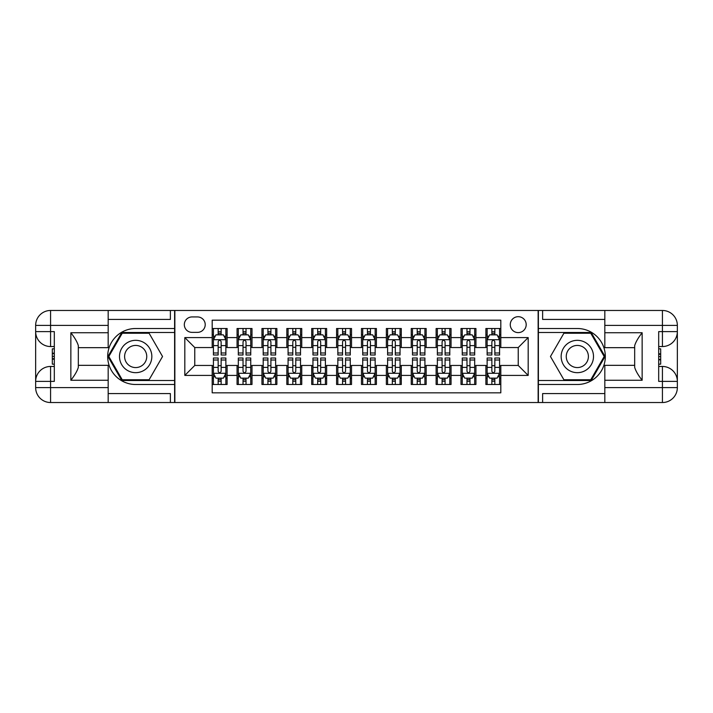 <?xml version="1.0" encoding="UTF-8"?>
<svg xmlns="http://www.w3.org/2000/svg" width="713" height="713" viewBox="0 0 713 713"><rect width="100%" height="100%" fill="white"/><g stroke="black" fill="none" stroke-linecap="round" stroke-linejoin="round"><path stroke-width="1.07" d="M518.235 316.688A7.959 7.959 0 0 0 510.267 324.656A7.959 7.959 0 0 0 518.235 332.614A7.959 7.959 0 0 0 526.194 324.656A7.959 7.959 0 0 0 518.235 316.688M108.18 393.576L170.38 393.576L170.38 402.533L604.82 402.533L604.82 387.605L662.422 387.605L662.422 381.384L658.687 381.384L658.687 331.616L662.422 331.616L662.422 325.395L604.82 325.395L604.82 332.739L642.146 332.739L642.146 380.261C638.162 375.154 635.675 370.84 634.677 367.329L634.677 345.671C635.675 342.16 638.162 337.846 642.146 332.739M500.811 328.506L485.883 328.506L485.883 337.588L475.936 337.588L475.936 347.543L485.883 347.543L485.883 337.588M475.936 337.588L475.936 328.506L460.999 328.506L460.999 337.588L451.053 337.588L451.053 347.543L460.999 347.543L460.999 337.588M451.053 337.588L451.053 328.506L436.124 328.506L436.124 337.588L426.169 337.588L426.169 347.543L436.124 347.543L436.124 337.588M426.169 337.588L426.169 328.506L411.241 328.506L411.241 337.588L401.285 337.588L401.285 347.543L411.241 347.543L411.241 337.588M401.285 337.588L401.285 328.506L386.357 328.506L386.357 337.588L376.402 337.588L376.402 347.543L386.357 347.543L386.357 337.588M376.402 337.588L376.402 328.506L361.473 328.506L361.473 337.588L351.527 337.588L351.527 347.543L361.473 347.543L361.473 337.588M351.527 337.588L351.527 328.506L336.598 328.506L336.598 337.588L326.643 337.588L326.643 347.543L336.598 347.543L336.598 337.588M326.643 337.588L326.643 328.506L311.715 328.506L311.715 337.588L301.759 337.588L301.759 347.543L311.715 347.543L311.715 337.588M301.759 337.588L301.759 328.506L286.831 328.506L286.831 337.588L276.876 337.588L276.876 347.543L286.831 347.543L286.831 337.588M276.876 337.588L276.876 328.506L261.947 328.506L261.947 337.588L252.001 337.588L252.001 347.543L261.947 347.543L261.947 337.588M252.001 337.588L252.001 328.506L237.064 328.506L237.064 347.543L227.117 347.543L227.117 328.506L212.189 328.506M212.189 384.494L227.117 384.494L227.117 365.457L237.064 365.457L237.064 384.494L252.001 384.494L252.001 365.457L261.947 365.457L261.947 375.412L252.001 375.412M261.947 375.412L261.947 384.494L276.876 384.494L276.876 365.457L286.831 365.457L286.831 375.412L276.876 375.412M286.831 375.412L286.831 384.494L301.759 384.494L301.759 365.457L311.715 365.457L311.715 375.412L301.759 375.412M311.715 375.412L311.715 384.494L326.643 384.494L326.643 365.457L336.598 365.457L336.598 375.412L326.643 375.412M336.598 375.412L336.598 384.494L351.527 384.494L351.527 365.457L361.473 365.457L361.473 375.412L351.527 375.412M361.473 375.412L361.473 384.494L376.402 384.494L376.402 365.457L386.357 365.457L386.357 375.412L376.402 375.412M386.357 375.412L386.357 384.494L401.285 384.494L401.285 365.457L411.241 365.457L411.241 375.412L401.285 375.412M411.241 375.412L411.241 384.494L426.169 384.494L426.169 365.457L436.124 365.457L436.124 375.412L426.169 375.412M436.124 375.412L436.124 384.494L451.053 384.494L451.053 365.457L460.999 365.457L460.999 375.412L451.053 375.412M460.999 375.412L460.999 384.494L475.936 384.494L475.936 365.457L485.883 365.457L485.883 375.412L475.936 375.412M192.029 332.365L197.51 332.365A7.709 7.709 0 0 0 205.219 324.656A7.709 7.709 0 0 0 197.51 316.937L192.029 316.937A7.709 7.709 0 0 0 184.319 324.656A7.709 7.709 0 0 0 192.029 332.365M604.82 319.424L542.62 319.424L542.62 310.467L538.137 310.467L538.137 402.533M538.137 310.467L108.18 310.467L108.18 325.395L50.578 325.395L50.578 331.616L54.313 331.616L54.313 381.384L50.578 381.384L50.578 387.605L108.18 387.605L108.18 380.261L70.854 380.261L70.854 332.739C74.838 337.846 77.325 342.16 78.323 345.671L78.323 367.329C77.325 370.84 74.838 375.154 70.854 380.261M174.863 402.533L174.863 310.467M500.811 337.588L500.811 320.173L212.189 320.173L212.189 347.543L194.765 347.543L194.765 365.457L212.189 365.457L212.189 392.827L500.811 392.827L500.811 365.457L518.235 365.457L518.235 347.543L500.811 347.543L500.811 337.588L528.181 337.588L528.181 375.412L500.811 375.412M212.189 375.412L184.819 375.412L184.819 337.588L212.189 337.588M485.883 375.412L485.883 384.494L500.811 384.494M212.189 334.727L213.428 334.727M218.16 334.727L221.146 334.727M225.869 334.727L227.117 334.727M212.189 347.293L213.428 347.293M218.16 347.293L221.146 347.293M225.869 347.293L227.117 347.293M212.189 365.707L213.428 365.707M218.16 365.707L221.146 365.707M225.869 365.707L227.117 365.707M212.189 378.273L213.428 378.273M218.16 378.273L221.146 378.273M225.869 378.273L227.117 378.273M237.064 347.293L238.311 347.293M243.035 347.293L246.021 347.293M250.753 347.293L252.001 347.293M237.064 334.727L238.311 334.727M243.035 334.727L246.021 334.727M250.753 334.727L252.001 334.727M237.064 365.707L238.311 365.707M243.035 365.707L246.021 365.707M250.753 365.707L252.001 365.707M237.064 378.273L238.311 378.273M243.035 378.273L246.021 378.273M250.753 378.273L252.001 378.273M261.947 365.707L263.195 365.707M267.919 365.707L270.904 365.707M275.637 365.707L276.876 365.707M261.947 378.273L263.195 378.273M267.919 378.273L270.904 378.273M275.637 378.273L276.876 378.273M261.947 334.727L263.195 334.727M267.919 334.727L270.904 334.727M275.637 334.727L276.876 334.727M261.947 347.293L263.195 347.293M267.919 347.293L270.904 347.293M275.637 347.293L276.876 347.293M286.831 365.707L288.079 365.707M292.802 365.707L295.788 365.707M300.512 365.707L301.759 365.707M286.831 378.273L288.079 378.273M292.802 378.273L295.788 378.273M300.512 378.273L301.759 378.273M286.831 334.727L288.079 334.727M292.802 334.727L295.788 334.727M300.512 334.727L301.759 334.727M286.831 347.293L288.079 347.293M292.802 347.293L295.788 347.293M300.512 347.293L301.759 347.293M311.715 365.707L312.954 365.707M317.686 365.707L320.672 365.707M325.395 365.707L326.643 365.707M311.715 378.273L312.954 378.273M317.686 378.273L320.672 378.273M325.395 378.273L326.643 378.273M311.715 334.727L312.954 334.727M317.686 334.727L320.672 334.727M325.395 334.727L326.643 334.727M311.715 347.293L312.954 347.293M317.686 347.293L320.672 347.293M325.395 347.293L326.643 347.293M336.598 365.707L337.837 365.707M342.57 365.707L345.555 365.707M350.279 365.707L351.527 365.707M336.598 378.273L337.837 378.273M342.57 378.273L345.555 378.273M350.279 378.273L351.527 378.273M336.598 334.727L337.837 334.727M342.57 334.727L345.555 334.727M350.279 334.727L351.527 334.727M336.598 347.293L337.837 347.293M342.57 347.293L345.555 347.293M350.279 347.293L351.527 347.293M361.473 365.707L362.721 365.707M367.445 365.707L370.43 365.707M375.163 365.707L376.402 365.707M361.473 378.273L362.721 378.273M367.445 378.273L370.43 378.273M375.163 378.273L376.402 378.273M361.473 334.727L362.721 334.727M367.445 334.727L370.43 334.727M375.163 334.727L376.402 334.727M361.473 347.293L362.721 347.293M367.445 347.293L370.43 347.293M375.163 347.293L376.402 347.293M386.357 365.707L387.605 365.707M392.328 365.707L395.314 365.707M400.046 365.707L401.285 365.707M386.357 378.273L387.605 378.273M392.328 378.273L395.314 378.273M400.046 378.273L401.285 378.273M386.357 334.727L387.605 334.727M392.328 334.727L395.314 334.727M400.046 334.727L401.285 334.727M386.357 347.293L387.605 347.293M392.328 347.293L395.314 347.293M400.046 347.293L401.285 347.293M411.241 365.707L412.488 365.707M417.212 365.707L420.198 365.707M424.921 365.707L426.169 365.707M411.241 378.273L412.488 378.273M417.212 378.273L420.198 378.273M424.921 378.273L426.169 378.273M411.241 334.727L412.488 334.727M417.212 334.727L420.198 334.727M424.921 334.727L426.169 334.727M411.241 347.293L412.488 347.293M417.212 347.293L420.198 347.293M424.921 347.293L426.169 347.293M436.124 365.707L437.363 365.707M442.096 365.707L445.081 365.707M449.805 365.707L451.053 365.707M436.124 378.273L437.363 378.273M442.096 378.273L445.081 378.273M449.805 378.273L451.053 378.273M436.124 334.727L437.363 334.727M442.096 334.727L445.081 334.727M449.805 334.727L451.053 334.727M436.124 347.293L437.363 347.293M442.096 347.293L445.081 347.293M449.805 347.293L451.053 347.293M460.999 365.707L462.247 365.707M466.979 365.707L469.965 365.707M474.689 365.707L475.936 365.707M460.999 378.273L462.247 378.273M466.979 378.273L469.965 378.273M474.689 378.273L475.936 378.273M460.999 334.727L462.247 334.727M466.979 334.727L469.965 334.727M474.689 334.727L475.936 334.727M460.999 347.293L462.247 347.293M466.979 347.293L469.965 347.293M474.689 347.293L475.936 347.293M485.883 365.707L487.131 365.707M491.854 365.707L494.84 365.707M499.572 365.707L500.811 365.707M485.883 378.273L487.131 378.273M491.854 378.273L494.84 378.273M499.572 378.273L500.811 378.273M485.883 334.727L487.131 334.727M491.854 334.727L494.84 334.727M499.572 334.727L500.811 334.727M485.883 347.293L487.131 347.293M491.854 347.293L494.84 347.293M499.572 347.293L500.811 347.293M194.765 347.543L184.819 337.588M194.765 365.457L184.819 375.412M528.181 337.588L518.235 347.543M528.181 375.412L518.235 365.457M221.146 331.741L218.16 331.741M225.869 352.98L221.146 352.98L221.146 355.003L225.869 355.003L225.869 339.834L223.383 334.852L215.914 334.852L213.428 339.834L213.428 355.003L218.16 355.003L218.16 352.98L213.428 352.98M213.428 339.834L213.428 328.506M225.869 339.834L225.869 328.506M218.16 334.852L218.16 328.506M221.146 328.506L221.146 334.852M221.146 352.98L221.146 341.696C220.148 339.78 219.158 339.78 218.16 341.696L218.16 352.98M218.16 381.259L221.146 381.259M213.428 360.02L218.16 360.02L218.16 357.997L213.428 357.997L213.428 373.166L215.914 378.148L223.383 378.148L225.869 373.166L225.869 357.997L221.146 357.997L221.146 360.02L225.869 360.02M225.869 373.166L225.869 384.494M213.428 373.166L213.428 384.494M221.146 378.148L221.146 384.494M218.16 384.494L218.16 378.148M218.16 360.02L218.16 371.304C219.149 373.22 220.148 373.22 221.146 371.304L221.146 360.02M143.759 342.49A16.176 16.176 0 0 0 121.665 348.416A16.176 16.176 0 0 0 127.591 370.51A16.176 16.176 0 0 0 149.677 364.584A16.176 16.176 0 0 0 143.759 342.49M141.21 346.91A11.069 11.069 0 0 0 126.085 350.965A11.069 11.069 0 0 0 130.14 366.09A11.069 11.069 0 0 0 145.265 362.035A11.069 11.069 0 0 0 141.21 346.91M149.106 379.762L122.244 379.762L108.813 356.5L122.244 333.238L149.106 333.238L162.537 356.5L149.106 379.762M585.409 342.49A16.176 16.176 0 0 0 563.323 348.416A16.176 16.176 0 0 0 569.241 370.51A16.176 16.176 0 0 0 591.335 364.584A16.176 16.176 0 0 0 585.409 342.49M582.86 346.91A11.069 11.069 0 0 0 567.735 350.965A11.069 11.069 0 0 0 571.79 366.09A11.069 11.069 0 0 0 586.915 362.035A11.069 11.069 0 0 0 582.86 346.91M590.756 379.762L563.894 379.762L550.463 356.5L563.894 333.238L590.756 333.238L604.187 356.5L590.756 379.762M174.614 310.467L174.614 328.506L135.675 328.506A27.994 27.994 0 0 0 107.681 356.5A27.994 27.994 0 0 0 135.675 384.494L174.614 384.494L174.614 402.533M70.854 332.739L108.18 332.739L108.18 325.395M108.18 332.739L108.18 347.668L78.323 347.668M108.18 387.605L108.18 402.533L50.578 402.533A14.928 14.928 0 0 1 35.65 387.605L35.65 325.395A14.928 14.928 0 0 1 50.578 310.467L108.18 310.467M174.614 328.506L174.614 332.49L121.816 332.49L107.948 356.5L121.816 380.51L174.614 380.51L174.614 332.49M174.614 380.51L174.614 384.494M78.323 365.332L108.18 365.332L108.18 380.261M170.38 402.533L108.18 402.533M35.65 381.384A14.928 14.928 0 0 1 50.578 366.455A14.928 14.928 0 0 0 35.65 381.384L50.578 381.384L50.578 366.455L54.313 366.455M54.313 346.545L50.578 346.545L50.578 331.616L35.65 331.616A14.928 14.928 0 0 0 50.578 346.545A14.928 14.928 0 0 1 35.65 331.616M170.38 310.467L170.38 319.424L108.18 319.424M54.313 348.844L52.316 348.844L52.316 358.692L54.313 358.692M52.316 356.384L54.313 356.384M52.316 353.639L54.313 353.639M52.316 353.185L54.313 353.185M52.316 358.692L52.316 364.156L54.313 364.156M52.316 359.183L54.313 359.183M538.386 402.533L538.386 384.494L577.325 384.494A27.994 27.994 0 0 0 605.319 356.5A27.994 27.994 0 0 0 577.325 328.506L538.386 328.506L538.386 310.467M642.146 380.261L604.82 380.261L604.82 387.605M604.82 380.261L604.82 365.332L634.677 365.332M604.82 325.395L604.82 310.467L662.422 310.467A14.928 14.928 0 0 1 677.35 325.395L677.35 387.605A14.928 14.928 0 0 1 662.422 402.533L604.82 402.533M538.386 384.494L538.386 380.51L591.184 380.51L605.052 356.5L591.184 332.49L538.386 332.49L538.386 380.51M538.386 332.49L538.386 328.506M634.677 347.668L604.82 347.668L604.82 332.739M542.62 310.467L604.82 310.467M677.35 331.616A14.928 14.928 0 0 1 662.422 346.545A14.928 14.928 0 0 0 677.35 331.616L662.422 331.616L662.422 346.545L658.687 346.545M658.687 366.455L662.422 366.455L662.422 381.384L677.35 381.384A14.928 14.928 0 0 0 662.422 366.455A14.928 14.928 0 0 1 677.35 381.384M542.62 402.533L542.62 393.576L604.82 393.576M658.687 364.156L660.684 364.156L660.684 354.308L658.687 354.308M660.684 356.616L658.687 356.616M660.684 359.361L658.687 359.361M660.684 359.815L658.687 359.815M660.684 354.308L660.684 348.844L658.687 348.844M660.684 353.817L658.687 353.817M246.021 331.741L243.035 331.741M250.753 352.98L246.021 352.98L246.021 355.003L250.753 355.003L250.753 339.834L248.267 334.852L240.798 334.852L238.311 339.834L238.311 355.003L243.035 355.003L243.035 352.98L238.311 352.98M238.311 339.834L238.311 328.506M250.753 339.834L250.753 328.506M243.035 334.852L243.035 328.506M246.021 328.506L246.021 334.852M246.021 352.98L246.021 341.696C245.031 339.78 244.033 339.78 243.035 341.696L243.035 352.98M270.904 331.741L267.919 331.741M275.637 352.98L270.904 352.98L270.904 355.003L275.637 355.003L275.637 339.834L273.15 334.852L265.682 334.852L263.195 339.834L263.195 355.003L267.919 355.003L267.919 352.98L263.195 352.98M263.195 339.834L263.195 328.506M275.637 339.834L275.637 328.506M267.919 334.852L267.919 328.506M270.904 328.506L270.904 334.852M270.904 352.98L270.904 341.696C269.915 339.78 268.917 339.78 267.919 341.696L267.919 352.98M295.788 331.741L292.802 331.741M300.512 352.98L295.788 352.98L295.788 355.003L300.512 355.003L300.512 339.834L298.025 334.852L290.565 334.852L288.079 339.834L288.079 355.003L292.802 355.003L292.802 352.98L288.079 352.98M288.079 339.834L288.079 328.506M300.512 339.834L300.512 328.506M292.802 334.852L292.802 328.506M295.788 328.506L295.788 334.852M295.788 352.98L295.788 341.696C294.799 339.78 293.801 339.78 292.802 341.696L292.802 352.98M320.672 331.741L317.686 331.741M325.395 352.98L320.672 352.98L320.672 355.003L325.395 355.003L325.395 339.834L322.909 334.852L315.449 334.852L312.954 339.834L312.954 355.003L317.686 355.003L317.686 352.98L312.954 352.98M312.954 339.834L312.954 328.506M325.395 339.834L325.395 328.506M317.686 334.852L317.686 328.506M320.672 328.506L320.672 334.852M320.672 352.98L320.672 341.696C319.674 339.78 318.684 339.78 317.686 341.696L317.686 352.98M243.035 381.259L246.021 381.259M238.311 360.02L243.035 360.02L243.035 357.997L238.311 357.997L238.311 373.166L240.798 378.148L248.267 378.148L250.753 373.166L250.753 357.997L246.021 357.997L246.021 360.02L250.753 360.02M250.753 373.166L250.753 384.494M238.311 373.166L238.311 384.494M246.021 378.148L246.021 384.494M243.035 384.494L243.035 378.148M243.035 360.02L243.035 371.304C244.033 373.22 245.031 373.22 246.021 371.304L246.021 360.02M267.919 381.259L270.904 381.259M263.195 360.02L267.919 360.02L267.919 357.997L263.195 357.997L263.195 373.166L265.682 378.148L273.15 378.148L275.637 373.166L275.637 357.997L270.904 357.997L270.904 360.02L275.637 360.02M275.637 373.166L275.637 384.494M263.195 373.166L263.195 384.494M270.904 378.148L270.904 384.494M267.919 384.494L267.919 378.148M267.919 360.02L267.919 371.304C268.917 373.22 269.906 373.22 270.904 371.304L270.904 360.02M292.802 381.259L295.788 381.259M288.079 360.02L292.802 360.02L292.802 357.997L288.079 357.997L288.079 373.166L290.565 378.148L298.025 378.148L300.512 373.166L300.512 357.997L295.788 357.997L295.788 360.02L300.512 360.02M300.512 373.166L300.512 384.494M288.079 373.166L288.079 384.494M295.788 378.148L295.788 384.494M292.802 384.494L292.802 378.148M292.802 360.02L292.802 371.304C293.801 373.22 294.79 373.22 295.788 371.304L295.788 360.02M317.686 381.259L320.672 381.259M312.954 360.02L317.686 360.02L317.686 357.997L312.954 357.997L312.954 373.166L315.449 378.148L322.909 378.148L325.395 373.166L325.395 357.997L320.672 357.997L320.672 360.02L325.395 360.02M325.395 373.166L325.395 384.494M312.954 373.166L312.954 384.494M320.672 378.148L320.672 384.494M317.686 384.494L317.686 378.148M317.686 360.02L317.686 371.304C318.675 373.22 319.674 373.22 320.672 371.304L320.672 360.02M345.555 331.741L342.57 331.741M350.279 352.98L345.555 352.98L345.555 355.003L350.279 355.003L350.279 339.834L347.792 334.852L340.324 334.852L337.837 339.834L337.837 355.003L342.57 355.003L342.57 352.98L337.837 352.98M337.837 339.834L337.837 328.506M350.279 339.834L350.279 328.506M342.57 334.852L342.57 328.506M345.555 328.506L345.555 334.852M345.555 352.98L345.555 341.696C344.557 339.78 343.559 339.78 342.57 341.696L342.57 352.98M342.57 381.259L345.555 381.259M337.837 360.02L342.57 360.02L342.57 357.997L337.837 357.997L337.837 373.166L340.324 378.148L347.792 378.148L350.279 373.166L350.279 357.997L345.555 357.997L345.555 360.02L350.279 360.02M350.279 373.166L350.279 384.494M337.837 373.166L337.837 384.494M345.555 378.148L345.555 384.494M342.57 384.494L342.57 378.148M342.57 360.02L342.57 371.304C343.559 373.22 344.557 373.22 345.555 371.304L345.555 360.02M370.43 331.741L367.445 331.741M375.163 352.98L370.43 352.98L370.43 355.003L375.163 355.003L375.163 339.834L372.676 334.852L365.208 334.852L362.721 339.834L362.721 355.003L367.445 355.003L367.445 352.98L362.721 352.98M362.721 339.834L362.721 328.506M375.163 339.834L375.163 328.506M367.445 334.852L367.445 328.506M370.43 328.506L370.43 334.852M370.43 352.98L370.43 341.696C369.441 339.78 368.443 339.78 367.445 341.696L367.445 352.98M367.445 381.259L370.43 381.259M362.721 360.02L367.445 360.02L367.445 357.997L362.721 357.997L362.721 373.166L365.208 378.148L372.676 378.148L375.163 373.166L375.163 357.997L370.43 357.997L370.43 360.02L375.163 360.02M375.163 373.166L375.163 384.494M362.721 373.166L362.721 384.494M370.43 378.148L370.43 384.494M367.445 384.494L367.445 378.148M367.445 360.02L367.445 371.304C368.443 373.22 369.441 373.22 370.43 371.304L370.43 360.02M395.314 331.741L392.328 331.741M400.046 352.98L395.314 352.98L395.314 355.003L400.046 355.003L400.046 339.834L397.551 334.852L390.091 334.852L387.605 339.834L387.605 355.003L392.328 355.003L392.328 352.98L387.605 352.98M387.605 339.834L387.605 328.506M400.046 339.834L400.046 328.506M392.328 334.852L392.328 328.506M395.314 328.506L395.314 334.852M395.314 352.98L395.314 341.696C394.325 339.78 393.326 339.78 392.328 341.696L392.328 352.98M392.328 381.259L395.314 381.259M387.605 360.02L392.328 360.02L392.328 357.997L387.605 357.997L387.605 373.166L390.091 378.148L397.551 378.148L400.046 373.166L400.046 357.997L395.314 357.997L395.314 360.02L400.046 360.02M400.046 373.166L400.046 384.494M387.605 373.166L387.605 384.494M395.314 378.148L395.314 384.494M392.328 384.494L392.328 378.148M392.328 360.02L392.328 371.304C393.326 373.22 394.316 373.22 395.314 371.304L395.314 360.02M420.198 331.741L417.212 331.741M424.921 352.98L420.198 352.98L420.198 355.003L424.921 355.003L424.921 339.834L422.435 334.852L414.975 334.852L412.488 339.834L412.488 355.003L417.212 355.003L417.212 352.98L412.488 352.98M412.488 339.834L412.488 328.506M424.921 339.834L424.921 328.506M417.212 334.852L417.212 328.506M420.198 328.506L420.198 334.852M420.198 352.98L420.198 341.696C419.199 339.78 418.21 339.78 417.212 341.696L417.212 352.98M417.212 381.259L420.198 381.259M412.488 360.02L417.212 360.02L417.212 357.997L412.488 357.997L412.488 373.166L414.975 378.148L422.435 378.148L424.921 373.166L424.921 357.997L420.198 357.997L420.198 360.02L424.921 360.02M424.921 373.166L424.921 384.494M412.488 373.166L412.488 384.494M420.198 378.148L420.198 384.494M417.212 384.494L417.212 378.148M417.212 360.02L417.212 371.304C418.201 373.22 419.199 373.22 420.198 371.304L420.198 360.02M445.081 331.741L442.096 331.741M449.805 352.98L445.081 352.98L445.081 355.003L449.805 355.003L449.805 339.834L447.318 334.852L439.85 334.852L437.363 339.834L437.363 355.003L442.096 355.003L442.096 352.98L437.363 352.98M437.363 339.834L437.363 328.506M449.805 339.834L449.805 328.506M442.096 334.852L442.096 328.506M445.081 328.506L445.081 334.852M445.081 352.98L445.081 341.696C444.083 339.78 443.094 339.78 442.096 341.696L442.096 352.98M442.096 381.259L445.081 381.259M437.363 360.02L442.096 360.02L442.096 357.997L437.363 357.997L437.363 373.166L439.85 378.148L447.318 378.148L449.805 373.166L449.805 357.997L445.081 357.997L445.081 360.02L449.805 360.02M449.805 373.166L449.805 384.494M437.363 373.166L437.363 384.494M445.081 378.148L445.081 384.494M442.096 384.494L442.096 378.148M442.096 360.02L442.096 371.304C443.085 373.22 444.083 373.22 445.081 371.304L445.081 360.02M469.965 331.741L466.979 331.741M474.689 352.98L469.965 352.98L469.965 355.003L474.689 355.003L474.689 339.834L472.202 334.852L464.733 334.852L462.247 339.834L462.247 355.003L466.979 355.003L466.979 352.98L462.247 352.98M462.247 339.834L462.247 328.506M474.689 339.834L474.689 328.506M466.979 334.852L466.979 328.506M469.965 328.506L469.965 334.852M469.965 352.98L469.965 341.696C468.967 339.78 467.969 339.78 466.979 341.696L466.979 352.98M466.979 381.259L469.965 381.259M462.247 360.02L466.979 360.02L466.979 357.997L462.247 357.997L462.247 373.166L464.733 378.148L472.202 378.148L474.689 373.166L474.689 357.997L469.965 357.997L469.965 360.02L474.689 360.02M474.689 373.166L474.689 384.494M462.247 373.166L462.247 384.494M469.965 378.148L469.965 384.494M466.979 384.494L466.979 378.148M466.979 360.02L466.979 371.304C467.969 373.22 468.967 373.22 469.965 371.304L469.965 360.02M494.84 331.741L491.854 331.741M499.572 352.98L494.84 352.98L494.84 355.003L499.572 355.003L499.572 339.834L497.086 334.852L489.617 334.852L487.131 339.834L487.131 355.003L491.854 355.003L491.854 352.98L487.131 352.98M487.131 339.834L487.131 328.506M499.572 339.834L499.572 328.506M491.854 334.852L491.854 328.506M494.84 328.506L494.84 334.852M494.84 352.98L494.84 341.696C493.851 339.78 492.852 339.78 491.854 341.696L491.854 352.98M491.854 381.259L494.84 381.259M487.131 360.02L491.854 360.02L491.854 357.997L487.131 357.997L487.131 373.166L489.617 378.148L497.086 378.148L499.572 373.166L499.572 357.997L494.84 357.997L494.84 360.02L499.572 360.02M499.572 373.166L499.572 384.494M487.131 373.166L487.131 384.494M494.84 378.148L494.84 384.494M491.854 384.494L491.854 378.148M491.854 360.02L491.854 371.304C492.852 373.22 493.842 373.22 494.84 371.304L494.84 360.02M237.064 375.412L227.117 375.412M237.064 337.588L227.117 337.588M225.807 339.709L213.49 339.709M213.428 336.224L215.237 336.224M224.069 336.224L225.869 336.224M218.16 345.6L213.428 345.6M225.869 345.6L221.146 345.6M221.146 333.327L218.16 333.327M213.49 373.291L225.807 373.291M225.869 376.776L224.069 376.776M215.237 376.776L213.428 376.776M221.146 367.4L225.869 367.4M213.428 367.4L218.16 367.4M218.16 379.673L221.146 379.673M50.578 310.467A14.928 14.928 0 0 0 35.65 325.395L50.578 325.395L50.578 310.467M50.578 402.533L50.578 387.605L35.65 387.605A14.928 14.928 0 0 0 50.578 402.533M662.422 402.533A14.928 14.928 0 0 0 677.35 387.605L662.422 387.605L662.422 402.533M662.422 310.467L662.422 325.395L677.35 325.395A14.928 14.928 0 0 0 662.422 310.467M250.691 339.709L238.374 339.709M238.311 336.224L240.112 336.224M248.953 336.224L250.753 336.224M243.035 345.6L238.311 345.6M250.753 345.6L246.021 345.6M246.021 333.327L243.035 333.327M275.575 339.709L263.257 339.709M263.195 336.224L264.995 336.224M273.828 336.224L275.637 336.224M267.919 345.6L263.195 345.6M275.637 345.6L270.904 345.6M270.904 333.327L267.919 333.327M300.458 339.709L288.141 339.709M288.079 336.224L289.879 336.224M298.711 336.224L300.512 336.224M292.802 345.6L288.079 345.6M300.512 345.6L295.788 345.6M295.788 333.327L292.802 333.327M325.333 339.709L313.016 339.709M312.954 336.224L314.763 336.224M323.595 336.224L325.395 336.224M317.686 345.6L312.954 345.6M325.395 345.6L320.672 345.6M320.672 333.327L317.686 333.327M238.374 373.291L250.691 373.291M250.753 376.776L248.953 376.776M240.112 376.776L238.311 376.776M246.021 367.4L250.753 367.4M238.311 367.4L243.035 367.4M243.035 379.673L246.021 379.673M263.257 373.291L275.575 373.291M275.637 376.776L273.828 376.776M264.995 376.776L263.195 376.776M270.904 367.4L275.637 367.4M263.195 367.4L267.919 367.4M267.919 379.673L270.904 379.673M288.141 373.291L300.458 373.291M300.512 376.776L298.711 376.776M289.879 376.776L288.079 376.776M295.788 367.4L300.512 367.4M288.079 367.4L292.802 367.4M292.802 379.673L295.788 379.673M313.016 373.291L325.333 373.291M325.395 376.776L323.595 376.776M314.763 376.776L312.954 376.776M320.672 367.4L325.395 367.4M312.954 367.4L317.686 367.4M317.686 379.673L320.672 379.673M350.217 339.709L337.9 339.709M337.837 336.224L339.646 336.224M348.479 336.224L350.279 336.224M342.57 345.6L337.837 345.6M350.279 345.6L345.555 345.6M345.555 333.327L342.57 333.327M337.9 373.291L350.217 373.291M350.279 376.776L348.479 376.776M339.646 376.776L337.837 376.776M345.555 367.4L350.279 367.4M337.837 367.4L342.57 367.4M342.57 379.673L345.555 379.673M375.1 339.709L362.783 339.709M362.721 336.224L364.521 336.224M373.354 336.224L375.163 336.224M367.445 345.6L362.721 345.6M375.163 345.6L370.43 345.6M370.43 333.327L367.445 333.327M362.783 373.291L375.1 373.291M375.163 376.776L373.354 376.776M364.521 376.776L362.721 376.776M370.43 367.4L375.163 367.4M362.721 367.4L367.445 367.4M367.445 379.673L370.43 379.673M399.984 339.709L387.667 339.709M387.605 336.224L389.405 336.224M398.237 336.224L400.046 336.224M392.328 345.6L387.605 345.6M400.046 345.6L395.314 345.6M395.314 333.327L392.328 333.327M387.667 373.291L399.984 373.291M400.046 376.776L398.237 376.776M389.405 376.776L387.605 376.776M395.314 367.4L400.046 367.4M387.605 367.4L392.328 367.4M392.328 379.673L395.314 379.673M424.859 339.709L412.542 339.709M412.488 336.224L414.289 336.224M423.121 336.224L424.921 336.224M417.212 345.6L412.488 345.6M424.921 345.6L420.198 345.6M420.198 333.327L417.212 333.327M412.542 373.291L424.859 373.291M424.921 376.776L423.121 376.776M414.289 376.776L412.488 376.776M420.198 367.4L424.921 367.4M412.488 367.4L417.212 367.4M417.212 379.673L420.198 379.673M449.743 339.709L437.425 339.709M437.363 336.224L439.172 336.224M448.005 336.224L449.805 336.224M442.096 345.6L437.363 345.6M449.805 345.6L445.081 345.6M445.081 333.327L442.096 333.327M437.425 373.291L449.743 373.291M449.805 376.776L448.005 376.776M439.172 376.776L437.363 376.776M445.081 367.4L449.805 367.4M437.363 367.4L442.096 367.4M442.096 379.673L445.081 379.673M474.626 339.709L462.309 339.709M462.247 336.224L464.047 336.224M472.888 336.224L474.689 336.224M466.979 345.6L462.247 345.6M474.689 345.6L469.965 345.6M469.965 333.327L466.979 333.327M462.309 373.291L474.626 373.291M474.689 376.776L472.888 376.776M464.047 376.776L462.247 376.776M469.965 367.4L474.689 367.4M462.247 367.4L466.979 367.4M466.979 379.673L469.965 379.673M499.51 339.709L487.193 339.709M487.131 336.224L488.931 336.224M497.763 336.224L499.572 336.224M491.854 345.6L487.131 345.6M499.572 345.6L494.84 345.6M494.84 333.327L491.854 333.327M487.193 373.291L499.51 373.291M499.572 376.776L497.763 376.776M488.931 376.776L487.131 376.776M494.84 367.4L499.572 367.4M487.131 367.4L491.854 367.4M491.854 379.673L494.84 379.673"/></g></svg>
